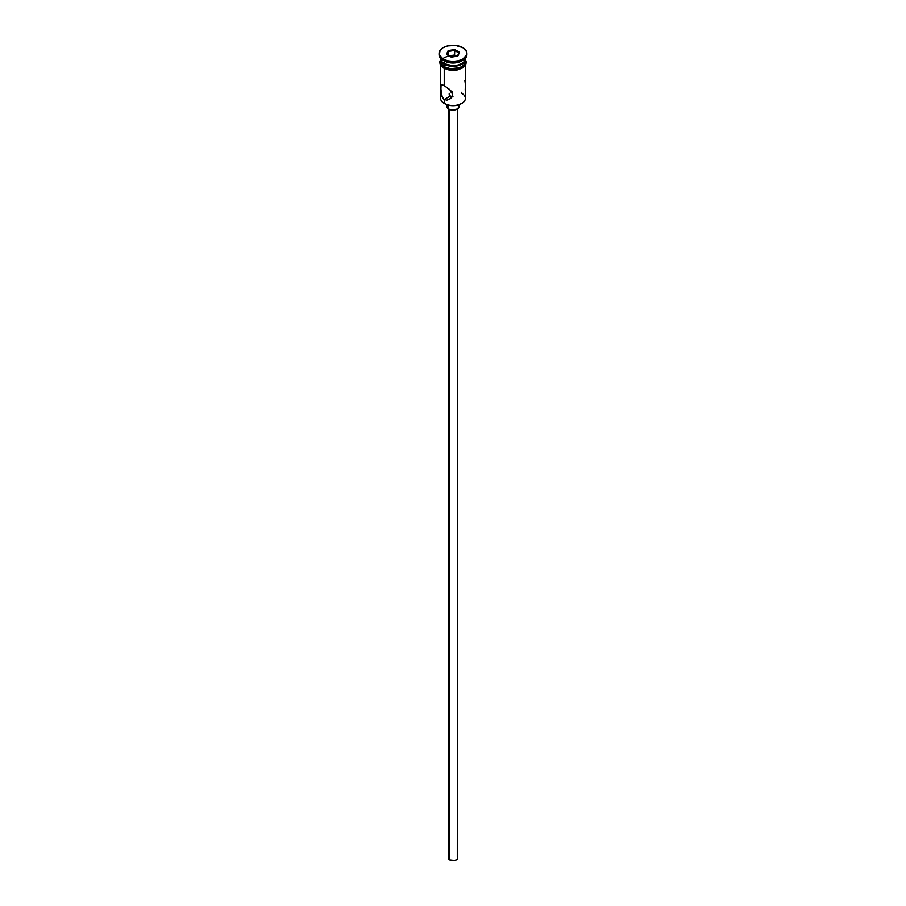 <?xml version="1.0" encoding="UTF-8"?>
<svg xmlns="http://www.w3.org/2000/svg" width="906" height="906" viewBox="0 0 906 906"><rect width="100%" height="100%" fill="white"/><g stroke="black" fill="none" stroke-linecap="round" stroke-linejoin="round"><path stroke-width="1.36" d="M461.766 92.287L461.766 93.329A12.401 7.157 180 0 1 461.766 103.454A12.401 7.157 180 0 1 444.234 103.454L444.676 103.703A11.778 6.795 0 0 0 461.324 103.703A11.778 6.795 0 0 0 461.539 103.578M451.528 91.755L452.253 91.766L451.528 91.755M450.259 92.129L450.86 91.88L450.259 92.129M449.127 94.099L450.259 96.047L449.195 93.522M449.716 109.524L449.716 859.919A4.643 2.684 0 0 0 454.778 860.496A4.643 2.684 0 0 0 457.643 858.016L456.862 859.511L454.778 860.496L449.716 859.919L449.716 109.524M448.617 105.209L448.617 109.026A6.195 3.579 0 0 0 455.367 109.796A6.195 3.579 0 0 0 459.195 106.489L457.383 109.026L451.788 110L448.617 109.026L448.617 105.209M440.599 65.311L440.599 98.392A12.401 7.157 0 0 0 444.234 103.454L444.234 99.535L450.259 96.047L444.234 99.535L443.102 98.641L440.803 92.672L441.075 84.564L444.234 85.617L449.625 89.501L451.766 91.925L452.66 94.666L450.803 98.437L446.918 100.147L444.234 99.535L441.528 95.979L440.667 85.515L441.528 84.473L444.234 85.617L444.234 68.403L444.234 85.617L450.803 90.668L452.66 94.666L451.766 97.35L449.603 99.32L446.918 100.147L444.234 99.535L444.234 103.454A12.401 7.157 0 0 0 457.745 105.005A12.401 7.157 0 0 0 465.401 98.392L465.401 65.311M439.059 53.352L439.059 54.62A13.941 8.052 0 0 0 443.136 60.306L443.136 59.049A13.941 8.052 180 0 1 439.059 53.352A13.941 8.052 180 0 1 447.666 45.912A13.941 8.052 180 0 1 462.864 47.656L455.718 45.459L447.666 45.912L443.136 47.656L440.112 50.272L439.319 54.926L443.136 59.049L447.666 60.793L453 61.404L458.334 60.793L462.864 59.049L466.681 54.926L466.681 51.778L462.864 47.656A13.941 8.052 180 0 1 466.941 53.352A13.941 8.052 180 0 1 458.334 60.793A13.941 8.052 180 0 1 443.136 59.049L443.136 60.306A13.941 8.052 0 0 0 458.334 62.061A13.941 8.052 0 0 0 466.941 54.62A13.941 8.052 0 0 0 466.907 53.986A13.941 8.052 180 0 1 462.864 60.306A13.941 8.052 180 0 1 443.136 60.306L444.234 60.94L444.234 63.477A12.401 7.157 0 0 0 457.745 65.028A12.401 7.157 0 0 0 465.401 58.414L465.401 58.301A12.401 7.157 180 0 1 461.766 63.477A12.401 7.157 180 0 1 444.234 63.477L444.891 63.85A11.461 6.625 0 0 0 461.109 63.85A11.461 6.625 0 0 0 461.426 63.658M462.286 60.623A12.401 7.157 180 0 1 444.234 60.94A12.401 7.157 0 0 0 461.766 60.94L462.864 60.306M465.378 58.788A12.401 7.157 180 0 1 465.401 59.173A12.401 7.157 180 0 1 457.745 65.787A12.401 7.157 180 0 1 444.234 64.235L444.234 66.761A12.401 7.157 0 0 0 457.745 68.312A12.401 7.157 0 0 0 465.401 61.699L464.45 64.439L459.886 67.656L450.576 68.72L444.234 66.761L444.234 64.235L440.837 60.566L440.837 57.78M465.14 59.864A12.548 7.248 180 0 1 459.251 67.984A12.548 7.248 180 0 1 444.121 66.829L443.736 68.131L444.121 66.829A12.548 7.248 180 0 1 440.599 60.566M457.371 56.195L459.569 52.333L454.755 49.558L448.187 50.577L446.432 54.371L451.245 57.146L457.813 56.127L459.569 52.333L458.878 52.944L454.574 50.464L454.755 49.558L454.574 55.017L454.574 50.464L448.697 51.37L448.187 50.577L454.755 49.558L459.569 52.333L457.813 56.127L451.245 57.146L446.432 54.371L448.187 50.577L448.697 55.674L448.697 51.37L447.122 54.768L448.697 51.37L454.574 50.464L458.878 52.944L457.371 56.195A12.548 7.248 0 0 0 442.728 58.799M461.766 103.454L457.507 105.175L453 105.696L448.493 105.175L444.234 103.454A12.401 7.157 180 0 1 441.46 95.776L441.46 95.776M444.234 63.477L444.891 63.85L444.234 63.477A12.401 7.157 180 0 1 440.61 58.312L440.599 58.414A12.401 7.157 0 0 0 444.234 63.477L444.234 60.94L443.136 60.306A13.941 8.052 180 0 1 439.093 53.986M465.163 57.78L464.45 61.914L461.766 64.235L457.745 65.787L450.576 66.195L444.234 64.235A12.401 7.157 180 0 1 440.599 59.173A12.401 7.157 180 0 1 440.622 58.788M444.891 63.85L453 65.787L457.383 65.289L461.766 63.477M440.599 61.699A12.401 7.157 0 0 0 444.234 66.761L440.837 63.103L440.599 59.173M465.31 60.283L465.31 63.114L461.879 66.829L457.802 68.392L453 68.947L448.198 68.392L444.121 66.829L440.69 63.114L440.69 60.283M444.121 68.086L446.024 68.992M448.198 69.66L457.802 69.66M459.976 68.992L463.43 66.987M464.597 65.742L465.548 62.967M440.452 62.967L441.403 65.742M440.599 62.967L440.837 61.574M465.163 61.574L465.401 62.967M444.234 60.94L443.136 60.306M465.333 84.088L464.925 80.668M465.197 90.124L465.378 85.787M452.253 96.432L453 96.342L452.253 96.432M450.86 96.308L451.528 96.432L450.86 96.308M446.805 104.677L446.805 106.489A6.195 3.579 0 0 0 448.617 109.026L446.918 107.191L447.27 105.119M458.73 105.119L459.195 106.489L459.195 104.677M448.357 108.856L448.357 858.016A4.643 2.684 0 0 0 449.716 859.919L448.436 858.537L448.708 856.985M457.292 856.985L457.643 108.856M454.574 55.017L449.048 55.878L454.574 55.017L456.771 56.285L454.574 55.017M465.401 59.173L465.401 61.699M466.941 53.352L466.941 54.62M465.401 59.354L466.33 62.299L465.616 64.949L462.592 67.927L457.428 69.909L453.476 70.351L448.934 69.977L443.736 68.131L440.35 64.881L439.682 62.163L440.599 59.354"/></g></svg>
